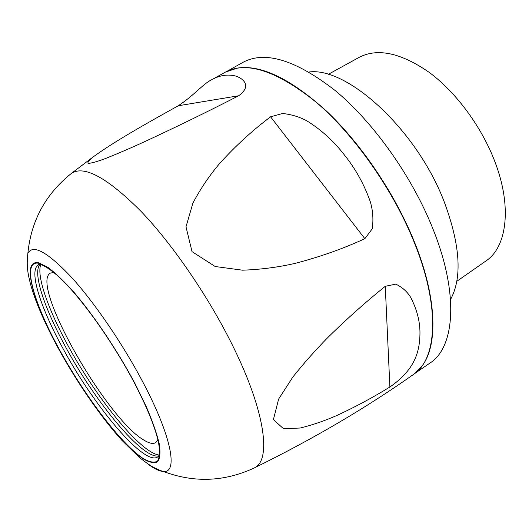 <?xml version="1.0" encoding="UTF-8"?>
<svg xmlns="http://www.w3.org/2000/svg" width="532" height="532" viewBox="0 0 532 532"><rect width="100%" height="100%" fill="white"/><g stroke="black" fill="none" stroke-linecap="round" stroke-linejoin="round"><path stroke-width="0.8" d="M53.832 272.457L50.42 273.096C29.493 284.148 107.211 420.247 144.657 440.549C149.592 443.475 153.309 444.147 155.81 442.558L157.891 439.778M40.698 264.63C36.568 276.155 48.013 308.68 66.833 343.446C95.108 396.513 140.375 453.018 159.108 455.02M328.118 74.433L359.2 57.33C377.614 47.78 401.008 52.834 429.377 72.498C456.23 92.422 481.679 126.875 494.9 161.715C512.389 207.134 506.777 247.327 485.876 261.006L456.788 281.322M309.052 71.993C347.329 66.766 416.583 129.569 444.12 201.562C460.266 244.913 462.408 277.558 450.544 299.503M227.104 71.248L243.058 62.291C265.135 50.48 295.952 59.983 335.506 90.806C373.198 122.134 411.183 175.247 432.11 226.838C459.382 293.258 454.973 347.143 430.069 362.984L414.98 373.338M27.844 253.445C26.78 263.606 27.298 267.111 27.983 272.424C29.08 279.293 31.122 287.034 34.101 295.646C39.627 311.2 47.534 328.47 57.822 347.456C76.302 381.364 100.422 416.536 121.688 440.124L139.537 457.626C146.074 462.674 150.736 465.906 153.529 467.322C157.984 469.563 161.296 470.953 163.45 471.498C178.04 473.207 171.969 437.59 143.986 384.224C123.803 345.461 94.809 302.874 71.441 277.232C47.282 251.756 32.745 243.829 27.844 253.445C31.109 220.68 45.679 193.954 71.547 173.279C84.302 165.113 107.437 177.774 140.94 211.27C173.219 244.973 209.927 298.785 233.974 348.3C265.601 412.965 271.087 459.921 254.682 467.741C313.182 438.973 366.136 407.858 413.544 374.408L422.441 365.418C438.341 344.191 436.852 295.706 413.218 239.014C393.793 192.092 360.623 143.347 326.515 111.108C290.758 78.869 261.086 64.518 237.498 68.056L225.502 72.059L211.776 79.694C203.111 83.737 194.772 94.869 178.293 105.748C147.583 122.819 114.167 141.572 93.1 156.973C89.21 160.046 87.521 162.174 88.019 163.371C91.092 163.311 96.738 161.761 104.937 158.722C117.791 153.615 131.224 147.836 145.243 141.386C177.854 126.244 208.99 111.035 238.662 95.767C253.378 85.147 241.282 77.453 235.177 75.923C227.39 74.094 219.59 75.351 211.776 79.7M385.268 286.309C366.083 301.711 347.117 318.608 328.364 337.002C315.908 349.624 304.071 362.964 292.853 377.022L278.628 399.08L273.408 419.595L283.569 428.765L300.307 428.007C312.244 425.061 324.281 420.952 336.417 415.685C354.551 407.339 372.373 397.79 389.883 387.023C414.362 369.94 419.834 352.556 419.967 332.899C419.954 321.122 416.855 309.258 410.657 297.322C407.093 291.536 402.132 287.14 395.781 284.135L385.268 286.309L389.883 387.023M364.846 238.688L372.24 228.833C373.544 219.643 372.919 210.665 370.358 201.894C364.3 184.657 355.728 169.116 344.643 155.271C333.91 141.326 321.401 129.908 307.124 121.01C299.729 116.96 291.563 114.453 282.632 113.482L270.575 116.801C252.421 130.46 235.47 145.981 219.736 163.371C209.482 175.447 200.544 188.674 192.923 203.044L185.994 226.812L192.032 251.636L215.167 266.512L242.539 270.19C260.507 269.544 277.91 267.303 294.728 263.466C319.572 257.042 342.947 248.777 364.846 238.688L270.575 116.801M146.938 463.286C153.668 468.519 159.174 471.252 163.45 471.498C194.293 483.056 224.703 481.806 254.682 467.741L253.052 468.532M413.544 374.408C437.417 358.967 440.676 305.574 412.945 239.227C391.618 187.623 353.647 134.19 316.321 102.344C277.185 70.956 246.915 60.861 225.502 72.059M158.928 455.778C143.155 460.532 94.39 401.062 64.605 345.095C44.156 307.449 32.565 272.617 39.907 264.49M158.855 455.877L157.698 456.961C144.192 466.491 92.934 404.819 61.985 346.678C40.306 306.898 28.595 270.389 38.337 265.036L39.814 264.484M58.454 347.835C32.824 300.853 21.347 259.49 39.109 263.34L48.193 267.875C55.7 273.534 64.379 281.854 74.221 292.826C94.57 316.706 117.725 351.333 135.068 384.018L146.333 407.173C152.385 421.417 156.588 433.553 158.955 443.588C160.212 452.14 159.68 458.032 157.352 461.257C154.1 462.94 149.492 462.102 143.527 458.757C121.19 444.287 83.97 394.87 58.454 347.835M58.307 347.768C32.558 300.573 21.007 259.004 38.843 262.841L47.966 267.383C55.514 273.069 64.232 281.428 74.121 292.454C94.576 316.454 117.858 351.26 135.294 384.124L146.613 407.399C152.691 421.716 156.92 433.913 159.287 443.994C160.551 452.586 160.012 458.498 157.665 461.736C154.393 463.412 149.758 462.567 143.766 459.196C121.303 444.639 83.93 395.003 58.307 347.768M238.662 95.767L178.293 105.748M158.682 456.283L157.698 456.961L157.977 457.247C158.543 457.141 159.028 455.678 159.434 452.865C159.514 447.146 158.842 441.587 154.386 427.768C149.904 415.02 143.421 400.41 134.935 383.931C114.34 344.53 83.93 301.378 62.204 280.071C49.636 267.709 40.572 264.005 40.498 264.584L38.198 264.657L38.337 265.036L39.375 264.451M71.547 173.279L92.974 157.073"/></g></svg>
